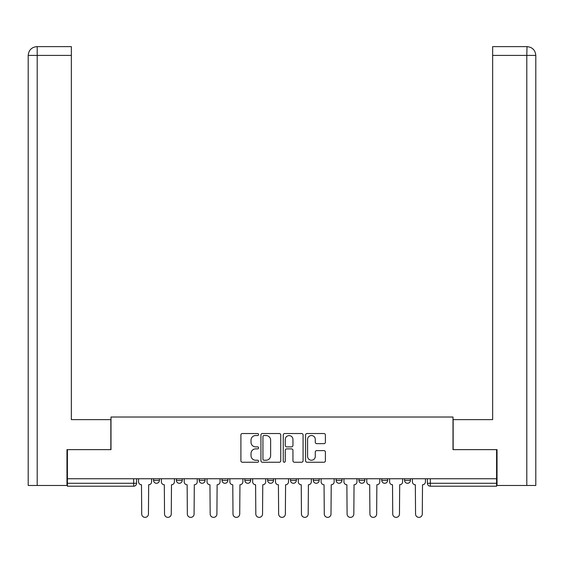 <?xml version="1.0" encoding="UTF-8"?>
<svg xmlns="http://www.w3.org/2000/svg" width="564" height="564" viewBox="0 0 564 564"><rect width="100%" height="100%" fill="white"/><g stroke="black" fill="none" stroke-linecap="round" stroke-linejoin="round"><path stroke-width="0.85" d="M258.594 434.534A1.008 1.008 0 0 0 257.593 433.526L242.337 433.526A1.438 1.438 0 0 0 240.898 434.964L240.898 460.809A1.438 1.438 0 0 0 242.337 462.24L257.593 462.24A1.008 1.008 0 0 0 258.594 461.239A1.008 1.008 0 0 0 257.593 460.231L255.619 460.231A4.597 4.597 0 0 1 251.022 455.634L251.022 453.484A4.597 4.597 0 0 1 255.619 448.888L257.593 448.888A1.008 1.008 0 0 0 258.594 447.886A1.008 1.008 0 0 0 257.593 446.878L255.619 446.878A4.597 4.597 0 0 1 251.022 442.282L251.022 440.131A4.597 4.597 0 0 1 255.619 435.535L257.593 435.535A1.008 1.008 0 0 0 258.594 434.534M404.585 478.751L404.585 480.359L410.437 480.359A2.926 2.926 0 0 1 407.511 483.285A2.926 2.926 0 0 1 404.585 480.359L404.585 478.751M336.123 478.751L336.123 480.359L341.974 480.359A2.926 2.926 0 0 1 339.049 483.285A2.926 2.926 0 0 1 336.123 480.359L336.123 478.751M290.481 478.751L290.481 480.359L296.333 480.359A2.926 2.926 0 0 1 293.407 483.285A2.926 2.926 0 0 1 290.481 480.359L290.481 478.751M267.667 478.751L267.667 480.359L273.519 480.359A2.926 2.926 0 0 1 270.593 483.285A2.926 2.926 0 0 1 267.667 480.359L267.667 478.751M222.026 478.751L222.026 480.359L227.877 480.359A2.926 2.926 0 0 1 224.951 483.285A2.926 2.926 0 0 1 222.026 480.359L222.026 478.751M323.962 443.649A1.438 1.438 0 0 0 325.4 442.211L325.4 434.964A1.438 1.438 0 0 0 323.962 433.526L307.02 433.526A1.438 1.438 0 0 0 305.582 434.964L305.582 460.809A1.438 1.438 0 0 0 307.02 462.24L323.962 462.24A1.438 1.438 0 0 0 325.4 460.809L325.4 452.046A1.438 1.438 0 0 0 323.962 450.615L316.714 450.615A1.438 1.438 0 0 0 315.276 452.046L315.276 456.389A3.842 3.842 0 0 1 311.434 460.231A3.842 3.842 0 0 1 307.591 456.389L307.591 439.377A3.842 3.842 0 0 1 311.434 435.535A3.842 3.842 0 0 1 315.276 439.377L315.276 442.211A1.438 1.438 0 0 0 316.714 443.649L323.962 443.649M37.196 485.477L28.2 485.477L28.2 55.406C28.729 50.076 31.647 47.15 36.963 46.629L71.353 46.629L71.353 55.406L37.196 55.406L37.196 485.477L66.968 485.477L66.968 449.642L110.995 449.642L110.995 417.022L453.005 417.022L453.005 449.642L496.595 449.642L496.595 478.751L67.405 478.751L67.405 483.285L136.594 483.285L136.594 478.751L136.594 483.285A2.926 2.926 0 0 1 133.668 486.21L67.405 486.21L67.405 483.285M67.405 449.642L67.405 478.751M280.745 434.964A1.438 1.438 0 0 0 279.307 433.526L262.366 433.526A1.438 1.438 0 0 0 260.928 434.964L260.928 460.809A1.438 1.438 0 0 0 262.366 462.24L279.307 462.24A1.438 1.438 0 0 0 280.745 460.809L280.745 434.964M284.693 433.526L301.634 433.526A1.438 1.438 0 0 1 303.072 434.964L303.072 460.809A1.438 1.438 0 0 1 301.634 462.24L294.387 462.24A1.438 1.438 0 0 1 292.949 460.809L292.949 450.326A1.438 1.438 0 0 0 291.51 448.888L286.702 448.888A1.438 1.438 0 0 0 285.264 450.326L285.264 461.239A1.008 1.008 0 0 1 284.263 462.24A1.008 1.008 0 0 1 283.255 461.239L283.255 434.964A1.438 1.438 0 0 1 284.693 433.526M427.406 478.751L427.406 483.285L496.595 483.285L496.595 486.21L430.332 486.21A2.926 2.926 0 0 1 427.406 483.285A2.926 2.926 0 0 0 430.332 486.21L430.332 478.751M496.595 478.751L496.595 483.285M410.437 478.751L410.437 480.359A2.926 2.926 0 0 1 407.511 483.285M387.616 478.751L387.616 480.359A2.926 2.926 0 0 1 384.69 483.285A2.926 2.926 0 0 1 381.765 480.359L387.616 480.359M381.765 478.751L381.765 480.359M364.795 478.751L364.795 480.359A2.926 2.926 0 0 1 361.869 483.285A2.926 2.926 0 0 1 358.944 480.359L364.795 480.359L364.795 478.751M358.944 478.751L358.944 480.359M341.974 478.751L341.974 480.359M319.153 478.751L319.153 480.359A2.926 2.926 0 0 1 316.228 483.285A2.926 2.926 0 0 1 313.302 480.359L319.153 480.359L319.153 478.751M313.302 478.751L313.302 480.359M296.333 478.751L296.333 480.359L296.333 478.751M273.519 480.359L273.519 478.751L273.519 480.359A2.926 2.926 0 0 1 270.593 483.285M250.698 478.751L250.698 480.359A2.926 2.926 0 0 1 247.772 483.285A2.926 2.926 0 0 1 244.846 480.359A2.926 2.926 0 0 0 247.772 483.285A2.926 2.926 0 0 0 250.698 480.359L250.698 478.751M244.846 478.751L244.846 480.359L250.698 480.359M227.877 478.751L227.877 480.359M205.056 478.751L205.056 480.359A2.926 2.926 0 0 1 202.131 483.285A2.926 2.926 0 0 1 199.205 480.359A2.926 2.926 0 0 0 202.131 483.285A2.926 2.926 0 0 0 205.056 480.359L199.205 480.359L199.205 478.751M176.384 478.751L176.384 480.359L182.235 480.359L182.235 478.751L182.235 480.359A2.926 2.926 0 0 1 179.31 483.285A2.926 2.926 0 0 1 176.384 480.359A2.926 2.926 0 0 0 179.31 483.285M153.563 478.751L153.563 480.359L159.415 480.359L159.415 478.751L159.415 480.359A2.926 2.926 0 0 1 156.489 483.285A2.926 2.926 0 0 1 153.563 480.359A2.926 2.926 0 0 0 156.489 483.285M133.668 478.751L133.668 486.21A2.926 2.926 0 0 0 136.594 483.285M263.945 435.535A1.008 1.008 0 0 0 262.937 436.543L262.937 459.23A1.008 1.008 0 0 0 263.945 460.231L266.025 460.231A4.597 4.597 0 0 0 270.621 455.634L270.621 440.131A4.597 4.597 0 0 0 266.025 435.535L263.945 435.535M292.949 439.448A3.842 3.842 0 0 0 289.106 435.605A3.842 3.842 0 0 0 285.264 439.448L285.264 445.44A1.438 1.438 0 0 0 286.702 446.878L291.51 446.878A1.438 1.438 0 0 0 292.949 445.44L292.949 439.448M138.568 481.825L138.568 478.751L138.568 481.825A2.926 2.926 0 0 0 141.493 484.751L141.712 514.001A3.363 3.363 0 0 0 145.082 517.371A3.363 3.363 0 0 0 148.445 514.001L148.663 484.751A2.926 2.926 0 0 0 151.589 481.825L151.589 478.751L151.589 481.825M141.493 484.751L141.712 514.001M148.445 514.001L148.663 484.751M161.389 481.825L161.389 478.751L161.389 481.825A2.926 2.926 0 0 0 164.314 484.751L164.533 514.001A3.363 3.363 0 0 0 167.903 517.371A3.363 3.363 0 0 0 171.266 514.001L171.484 484.751A2.926 2.926 0 0 0 174.41 481.825L174.41 478.751L174.41 481.825M184.209 481.825L184.209 478.751L184.209 481.825A2.926 2.926 0 0 0 187.135 484.751L187.354 514.001A3.363 3.363 0 0 0 190.717 517.371A3.363 3.363 0 0 0 194.087 514.001L194.305 484.751A2.926 2.926 0 0 0 197.231 481.825L197.231 478.751L197.231 481.825M110.847 449.642L110.847 419.651L71.353 419.651L71.353 55.406M36.977 46.629C31.64 47.157 28.715 50.083 28.2 55.406L28.2 397.712L28.2 55.406L37.196 55.406L37.196 46.629L71.353 46.629M453.153 449.642L453.153 419.651L492.647 419.651L492.647 46.629L527.016 46.629L526.804 55.406L492.647 55.406M535.8 397.712L535.8 55.406L535.8 485.477L497.032 485.477L497.032 449.642L496.595 449.642M526.804 485.477L526.804 55.406L535.8 55.406C535.271 50.076 532.353 47.15 527.037 46.629M164.314 484.751L164.533 514.001M171.266 514.001L171.484 484.751M187.135 484.751L187.354 514.001M194.087 514.001L194.305 484.751M207.03 481.825L207.03 478.751L207.03 481.825A2.926 2.926 0 0 0 209.956 484.751L210.175 514.001A3.363 3.363 0 0 0 213.537 517.371A3.363 3.363 0 0 0 216.907 514.001L217.126 484.751A2.926 2.926 0 0 0 220.052 481.825L220.052 478.751L220.052 481.825M229.851 481.825L229.851 478.751L229.851 481.825A2.926 2.926 0 0 0 232.777 484.751L232.995 514.001A3.363 3.363 0 0 0 236.358 517.371A3.363 3.363 0 0 0 239.721 514.001L239.947 484.751A2.926 2.926 0 0 0 242.872 481.825L242.872 478.751L242.872 481.825M252.672 481.825L252.672 478.751L252.672 481.825A2.926 2.926 0 0 0 255.598 484.751L255.816 514.001A3.363 3.363 0 0 0 259.179 517.371A3.363 3.363 0 0 0 262.542 514.001L262.761 484.751A2.926 2.926 0 0 0 265.686 481.825L265.686 478.751L265.686 481.825M209.956 484.751L210.175 514.001M216.907 514.001L217.126 484.751M232.777 484.751L232.995 514.001M239.721 514.001L239.947 484.751M255.598 484.751L255.816 514.001M262.542 514.001L262.761 484.751M275.493 481.825L275.493 478.751L275.493 481.825A2.926 2.926 0 0 0 278.419 484.751L278.637 514.001A3.363 3.363 0 0 0 282 517.371A3.363 3.363 0 0 0 285.363 514.001L285.581 484.751A2.926 2.926 0 0 0 288.507 481.825L288.507 478.751L288.507 481.825M278.419 484.751L278.637 514.001M285.363 514.001L285.581 484.751M298.314 481.825L298.314 478.751L298.314 481.825A2.926 2.926 0 0 0 301.239 484.751L301.458 514.001A3.363 3.363 0 0 0 304.821 517.371A3.363 3.363 0 0 0 308.184 514.001L308.402 484.751A2.926 2.926 0 0 0 311.328 481.825L311.328 478.751L311.328 481.825M301.239 484.751L301.458 514.001M308.184 514.001L308.402 484.751M321.127 481.825L321.127 478.751L321.127 481.825A2.926 2.926 0 0 0 324.053 484.751L324.279 514.001A3.363 3.363 0 0 0 327.642 517.371A3.363 3.363 0 0 0 331.005 514.001L331.223 484.751A2.926 2.926 0 0 0 334.149 481.825L334.149 478.751L334.149 481.825M324.053 484.751L324.279 514.001M331.005 514.001L331.223 484.751M343.948 481.825L343.948 478.751L343.948 481.825A2.926 2.926 0 0 0 346.874 484.751L347.093 514.001A3.363 3.363 0 0 0 350.463 517.371A3.363 3.363 0 0 0 353.825 514.001L354.044 484.751A2.926 2.926 0 0 0 356.97 481.825L356.97 478.751L356.97 481.825M346.874 484.751L347.093 514.001M353.825 514.001L354.044 484.751M366.769 481.825L366.769 478.751L366.769 481.825A2.926 2.926 0 0 0 369.695 484.751L369.913 514.001A3.363 3.363 0 0 0 373.283 517.371A3.363 3.363 0 0 0 376.646 514.001L376.865 484.751A2.926 2.926 0 0 0 379.791 481.825L379.791 478.751L379.791 481.825M369.695 484.751L369.913 514.001M376.646 514.001L376.865 484.751M389.59 481.825L389.59 478.751L389.59 481.825A2.926 2.926 0 0 0 392.516 484.751L392.734 514.001A3.363 3.363 0 0 0 396.097 517.371A3.363 3.363 0 0 0 399.467 514.001L399.686 484.751A2.926 2.926 0 0 0 402.611 481.825L402.611 478.751L402.611 481.825M392.516 484.751L392.734 514.001M399.467 514.001L399.686 484.751M412.411 481.825L412.411 478.751L412.411 481.825A2.926 2.926 0 0 0 415.337 484.751L415.555 514.001A3.363 3.363 0 0 0 418.918 517.371A3.363 3.363 0 0 0 422.288 514.001L422.506 484.751A2.926 2.926 0 0 0 425.432 481.825L425.432 478.751L425.432 481.825M415.337 484.751L415.555 514.001M422.288 514.001L422.506 484.751M28.2 55.406L28.2 397.712"/></g></svg>

